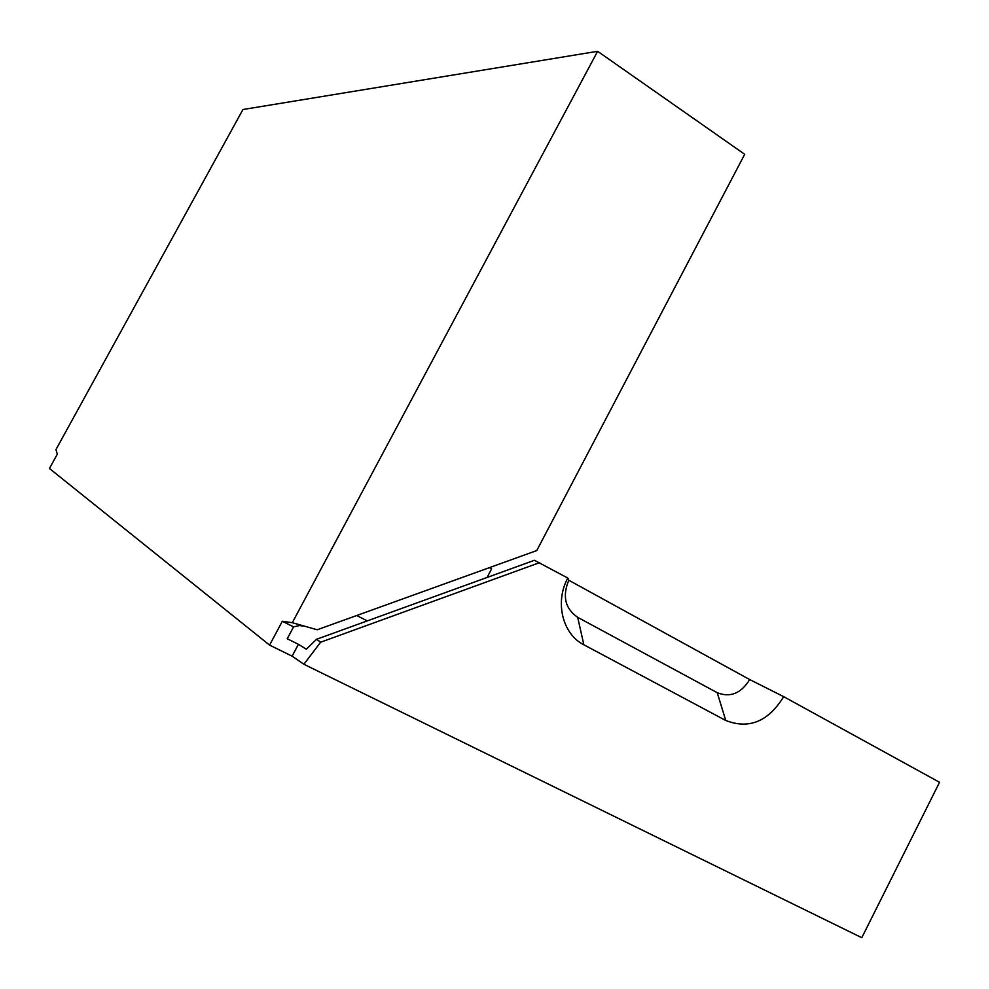 <?xml version="1.0" encoding="UTF-8"?>
<svg xmlns="http://www.w3.org/2000/svg" width="989" height="989" viewBox="0 0 989 989"><rect width="100%" height="100%" fill="white"/><g stroke="black" fill="none" stroke-linecap="round" stroke-linejoin="round"><path stroke-width="1.48" d="M783.684 696.664L749.687 679.567C741.058 693.474 730.241 697.851 717.223 692.696L577.7 617.346C565.152 608.618 562.172 596.256 568.786 580.246L567.785 578.046C554.619 602.103 562.494 634.11 583.844 644.779L725.765 720.486C749.044 729.511 768.354 721.574 783.684 696.664L939.55 782.299L861.79 937.696L303.87 664.262L292.101 656.164L298.431 644.296L287.23 638.758L293.585 626.878L282.335 621.265L269.589 645.112L49.45 468.489L57.325 454.161L55.953 449.599L242.948 109.519L597.628 51.304L292.299 622.699L317.209 629.77L536.767 550.564L744.705 154.296L597.628 51.304M293.585 626.878L299.716 625.505L302.819 626.124M269.589 645.112L292.101 656.164M282.335 621.265L292.299 622.699M367.29 620.894L356.732 615.517M298.431 644.296L306.293 649.229L316.604 639.265L534.443 560.293L567.785 578.046M487.095 577.465L491.62 568.86L489.382 567.661M316.604 639.265L320.634 642.22L539.697 562.605M320.634 642.22L303.87 664.262M749.687 679.567L568.786 580.246M583.844 644.779L577.7 617.346M725.765 720.486L717.223 692.696"/></g></svg>
